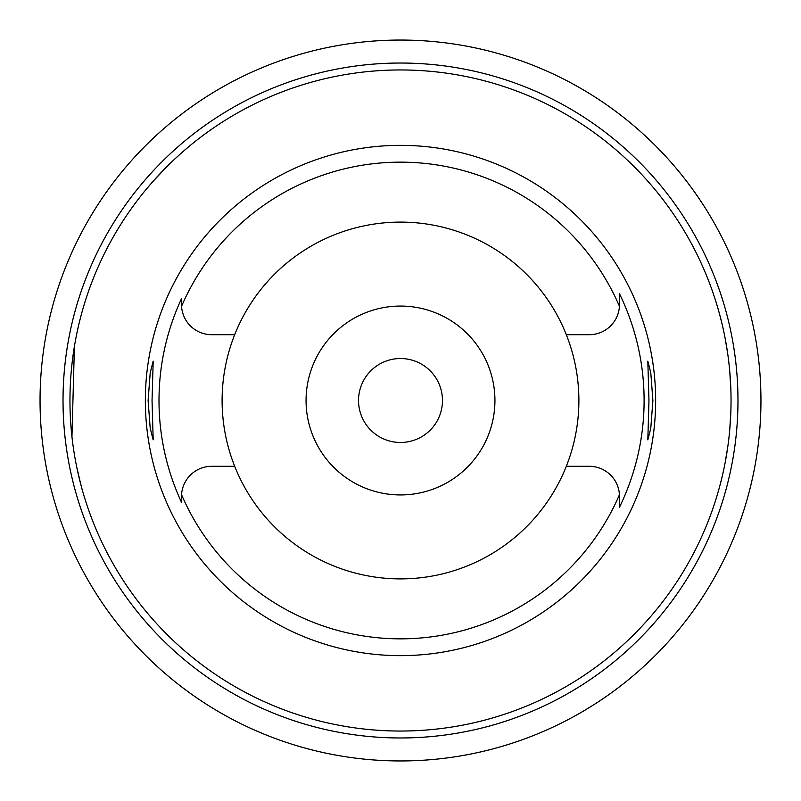 <?xml version="1.0" encoding="UTF-8"?>
<svg xmlns="http://www.w3.org/2000/svg" width="801" height="801" viewBox="0 0 801 801"><rect width="100%" height="100%" fill="white"/><g stroke="black" fill="none" stroke-linecap="round" stroke-linejoin="round"><path stroke-width="1.2" d="M566.317 466.292A178.393 178.393 0 0 0 400.5 222.107A178.393 178.393 0 0 0 234.683 466.292A178.393 178.393 0 0 0 566.317 466.292L589.276 466.292A30.218 30.218 0 0 1 619.443 494.718A238.358 238.358 0 0 1 181.557 494.718A30.218 30.218 0 0 0 181.507 496.52L181.557 494.718A30.218 30.218 0 0 1 211.724 466.292L234.683 466.292M234.683 334.708L211.724 334.708A30.218 30.218 0 0 1 181.557 306.282A238.358 238.358 0 0 1 619.443 306.282A30.218 30.218 0 0 0 619.493 304.48L619.443 306.282A30.218 30.218 0 0 1 589.276 334.708L566.317 334.708M619.493 303.499L619.503 293.807A243.604 243.604 0 0 1 619.493 507.193L619.493 506.332M619.493 499.554L619.493 496.52A30.218 30.218 0 0 0 619.443 494.718L619.493 507.193M181.507 496.52L181.507 502.307A241.512 241.512 0 0 1 181.507 298.693L181.507 304.48A30.218 30.218 0 0 0 181.557 306.282L181.507 304.48M400.5 145.351A255.149 255.149 0 0 0 145.351 400.5A255.149 255.149 0 0 0 400.5 655.649A255.149 255.149 0 0 0 655.649 400.5A255.149 255.149 0 0 0 400.5 145.351M152.04 400.5L153.181 361.151L150.228 372.655L148.105 400.5L150.208 428.195L153.181 439.849L152.04 400.5M619.493 304.48L619.503 293.807M652.895 400.5L650.792 372.805L647.819 361.151L648.96 400.5L647.819 439.849L650.772 428.345L652.895 400.5M400.5 731.043A330.543 330.543 0 0 1 69.957 400.5A330.543 330.543 0 0 1 400.5 69.957A330.543 330.543 0 0 1 731.043 400.5A330.543 330.543 0 0 1 400.5 731.043M145.131 190.628L152.43 182.047M153.161 181.226L166.978 166.568M167.98 165.567L171.644 161.992M173.567 160.16L181.386 153.011M183.94 150.778L190.628 145.131M80.791 316.555L78.788 324.615M78.468 325.957L76.526 334.908M74.413 346.412L71.95 436.745M74.123 452.795L74.413 454.618M76.596 466.442L80.791 484.445M730.872 410.993L729.781 429.386M727.729 447.198L725.045 463.208M722.172 476.575L719.769 486.107M719.628 486.628L718.016 492.395M717.876 492.875L717.265 494.938M717.265 306.062L717.856 308.075M717.966 308.455L719.578 314.192M719.709 314.673L722.091 324.105M724.955 337.351L727.668 353.351M729.751 371.304L730.872 390.007M400.5 737.971A337.471 337.471 0 0 0 737.971 400.5A337.471 337.471 0 0 0 400.5 63.029A337.471 337.471 0 0 0 63.029 400.5A337.471 337.471 0 0 0 400.5 737.971M400.5 760.95A360.45 360.45 0 0 1 40.05 400.5A360.45 360.45 0 0 1 400.5 40.05A360.45 360.45 0 0 1 760.95 400.5A360.45 360.45 0 0 1 400.5 760.95M400.5 358.528A41.972 41.972 0 0 0 358.528 400.5A41.972 41.972 0 0 0 400.5 442.472A41.972 41.972 0 0 0 442.472 400.5A41.972 41.972 0 0 0 400.5 358.528M400.5 306.062A94.438 94.438 0 0 0 306.062 400.5A94.438 94.438 0 0 0 400.5 494.938A94.438 94.438 0 0 0 494.938 400.5A94.438 94.438 0 0 0 400.5 306.062"/></g></svg>
